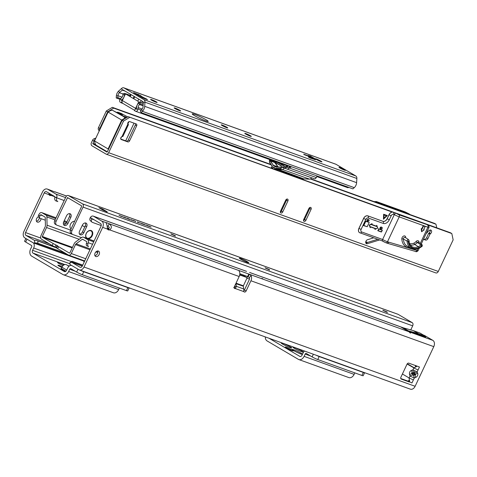 <?xml version="1.0" encoding="UTF-8"?>
<svg xmlns="http://www.w3.org/2000/svg" width="477" height="477" viewBox="0 0 477 477"><rect width="100%" height="100%" fill="white"/><g stroke="black" fill="none" stroke-linecap="round" stroke-linejoin="round"><path stroke-width="0.72" d="M51.975 190.794L47.682 189.25A4.979 3.518 -70.2 0 0 47.259 189.047L51.975 190.794A3.315 0.31 25.2 0 0 54.193 191.736A3.315 0.31 25.2 0 0 55.153 191.945A3.315 0.31 25.2 0 0 55.153 191.939L54.3 191.778M38.428 216.755A3.041 2.135 120.5 0 0 36.365 219.378A3.041 2.135 120.5 0 0 37.111 221.984A3.041 2.135 120.5 0 0 37.367 222.103A3.041 2.135 120.5 0 0 41.052 218.675M36.437 221.185A3.041 2.135 120.5 0 0 39.352 217.691M64.174 200.537L54.861 197.132A0.555 0.394 -70.2 0 0 54.712 196.566L46.507 191.736A2.212 1.562 -70.2 0 0 46.317 191.653A2.212 1.562 -70.2 0 0 44.212 192.929L25.549 232.585L40.706 238.047M47.682 189.25L55.881 194.079A3.315 2.349 -70.2 0 1 56.805 197.46L54.861 197.132M56.626 247.945L36.222 240.342A3.315 1.079 -0.3 0 0 34.6 240.348A0.555 0.394 109.8 0 1 34.362 240.319L25.973 235.382A2.212 1.562 109.8 0 1 25.549 232.585M48.887 193.137L48.994 194.652A3.315 2.325 120.5 0 0 49.632 195.32A3.315 2.325 120.5 0 0 51.2 195.445L49.501 194.449A3.315 2.325 -59.5 0 1 48.922 194.55M65.116 253.09L37.868 243.276A3.315 1.079 179.7 0 0 34.612 242.96A3.315 2.349 109.8 0 1 33.473 242.942A3.315 2.349 109.8 0 1 33.187 242.811L24.798 237.874A4.979 3.518 109.8 0 1 23.85 231.583L42.513 191.927A4.979 3.518 -70.2 0 1 47.259 189.047M55.946 247.384L36.222 240.342M34.6 240.348L34.612 242.96L84.673 260.991M52.273 195.135L51.2 195.445L54.861 196.768M50.258 193.948L49.501 194.449M56.805 197.46L56.691 197.842A3.315 2.343 109.2 0 0 57.854 201.574L56.006 200.93A3.315 2.343 -70.8 0 1 54.849 197.198M57.854 201.574L56.006 200.93M261.897 278.383L262.761 278.759L261.897 278.383M107.086 225.83A3.315 0.31 25.2 0 1 108.023 226.259L109.197 223.767C111.898 225.997 112.053 228.03 109.656 229.878A3.315 2.325 -59.5 0 1 108.094 229.747A3.315 2.325 -59.5 0 1 107.456 229.085C107.313 226.295 106.83 224.142 106.019 222.622A3.315 0.31 -154.8 0 1 106.019 222.616A3.315 0.31 -154.8 0 1 106.985 222.831A3.315 0.31 -154.8 0 1 109.197 223.767L238.864 270.531M414.459 372.865L413.893 372.597A2.874 1.801 -106.7 0 1 412.915 369.902L417.16 371.899L417.667 373.115A2.874 1.813 157.4 0 1 414.966 374.087L414.459 372.865A2.874 1.813 -22.6 0 0 417.16 371.899L418.061 369.985L413.672 367.91L416.546 366.574L416.731 366.014L408.795 363.152A1.658 1.163 120.5 0 0 406.988 364.249L400.895 377.206A1.658 1.163 120.5 0 0 401.157 379.03A1.658 1.163 120.5 0 0 401.294 379.096L409.23 381.952L409.624 381.272L407.883 381.081L411.967 382.942L413.374 379.948L411.967 382.942M417.667 373.115C418.216 375.017 417.53 376.472 415.616 377.486A2.874 1.503 -112.4 0 0 414.632 374.791L415.717 374.85L414.966 374.087L412.623 372.984L411.55 372.895L412.289 373.688A2.874 1.491 162.5 0 0 409.588 374.654C409.135 372.525 409.821 371.07 411.639 370.283L412.915 369.902L413.815 367.988M98.405 251.051A3.041 2.135 120.5 0 0 95.179 252.888A3.041 2.135 120.5 0 0 95.573 256.411A3.041 2.135 120.5 0 0 95.829 256.531A3.041 2.135 120.5 0 0 99.049 254.7A3.041 2.135 120.5 0 0 98.661 251.17A3.041 2.135 120.5 0 0 98.405 251.051M400.716 326.906L264.681 277.87L400.453 326.781L408.92 331.736L410.453 333.19L409.654 331.998L400.752 326.924M69.535 263.531L71.472 262.064A3.315 1.586 -127.2 0 1 71.818 261.39L69.886 262.857A3.315 1.586 52.8 0 0 69.535 263.531A3.315 2.349 -70.2 0 0 70.453 264.759L78.842 269.702A4.979 3.518 -70.2 0 0 79.265 269.899A4.979 3.518 -70.2 0 0 84.012 267.019L415.121 386.292L433.784 346.636A4.979 3.518 -70.2 0 0 432.836 340.351L424.631 335.522A3.315 2.349 -70.2 0 0 424.351 335.385L423.367 335.033M101.225 225.549L92.437 222.389A3.315 2.26 -48.6 0 1 91.924 222.085A3.315 2.26 -48.6 0 1 91.811 218.967L91.846 218.913A0.555 0.394 109.8 0 1 92.347 218.734L100.552 223.564A2.212 1.562 109.8 0 1 100.969 226.36L82.312 266.017A2.212 1.562 -70.2 0 1 80.202 267.299A2.212 1.562 -70.2 0 1 80.011 267.209L80.404 267.347M106.019 222.622L101.72 221.078L93.522 216.242A3.315 2.349 109.8 0 0 93.236 216.111A3.315 2.349 109.8 0 0 90.505 217.303L91.846 218.913M408.92 331.736L249.31 274.239L251.129 275.76L249.322 277.542L248.141 276.732L249.31 274.239L238.888 270.483L239.359 271.52A4.979 3.518 -70.2 0 1 239.162 276.529L234.38 286.689A1.658 1.163 120.5 0 0 234.642 288.519A1.658 1.163 120.5 0 0 235.411 288.585L233.712 287.583L234.338 287.375A1.658 0.93 62.6 0 0 234.32 287.232L234.279 286.951M82.33 265.975L71.472 262.064A0.555 0.394 -70.2 0 0 71.622 262.267L80.011 267.209M243.896 290.678A1.658 1.163 120.5 0 0 244.451 289.933L249.232 279.766A2.212 1.562 109.8 0 0 249.322 277.542M107.438 228.978A3.315 2.325 120.5 0 0 107.957 228.877L109.656 229.878L239.162 276.529M400.758 378.511L407.883 381.081M94.899 255.618A3.041 2.135 120.5 0 0 97.254 253.871A3.041 2.135 120.5 0 0 97.636 250.968M407.978 364.178A1.103 0.781 109.8 0 1 408.079 364.207A1.103 0.781 109.8 0 1 408.175 364.249L414.191 367.791M84.012 267.019L102.668 227.362A4.979 3.518 109.8 0 0 101.72 221.078M239.371 276.034L239.394 275.992A1.103 0.775 -59.5 0 1 240.599 275.259L246.484 277.381A1.103 0.775 -59.5 0 1 246.573 277.423A1.103 0.775 -59.5 0 1 246.752 278.64L243.377 285.806A0.555 0.394 109.8 0 0 243.312 286.218L243.705 288.829A1.658 0.93 62.6 0 0 243.735 288.979L243.896 291.644A1.658 1.163 120.5 0 0 244.206 291.966A1.658 1.163 120.5 0 0 246.15 290.934L250.932 280.768A4.979 3.518 109.8 0 0 251.129 275.76M418.061 369.985L419.468 366.998L416.731 366.014L416.546 366.574L415.568 365.412M415.616 377.486L414.269 378.04L410.023 376.043A2.874 1.491 -17.5 0 1 412.724 375.077L413.291 375.339L414.632 374.791L412.289 373.688L412.724 375.077M409.624 381.272L408.986 377.873L413.374 379.948L414.269 378.04A2.874 1.503 -112.4 0 0 413.291 375.339M407.102 364.04L413.982 367.904M408.986 377.873L402.403 373.998M71.818 261.39A3.315 1.586 -127.2 0 1 71.884 261.348L82.676 265.236M72.576 261.629L71.884 261.348M415.121 386.292A4.979 3.518 109.8 0 1 410.375 389.172L79.265 269.899M415.568 365.597L415.407 367.165M409.427 379.954L408.234 380.992M413.893 372.597L412.623 372.984A2.874 1.801 -106.7 0 1 411.639 370.283M243.735 288.979L236.365 286.319L235.411 288.585L243.896 291.644M235.966 283.326A0.555 0.394 -70.2 0 0 235.954 283.565L236.348 286.182A1.658 0.93 62.6 0 1 236.365 286.319L234.338 287.375M239.752 274.567L244.784 276.38A1.103 0.775 -59.5 0 1 244.874 276.421A1.103 0.775 -59.5 0 1 244.957 276.481M238.882 327.395L253.496 332.66M108.023 226.259C109.752 227.44 109.728 228.31 107.957 228.877M94.202 219.831L91.811 218.967L90.29 217.631A3.315 2.26 131.4 0 0 90.403 220.75L91.924 222.085M109.036 228.37L107.271 227.732M90.29 217.631L90.505 217.303M248.141 276.732L239.818 273.715M418.484 333.667L425.079 336.041A3.315 2.325 -59.5 0 1 425.174 336.196L425.657 337.066L408.33 330.823L403.19 327.794L413.344 330.639L418.484 333.667L408.33 330.823M413.344 330.639L419.939 333.012L425.079 336.041M249.459 279.123L246.877 278.192M63.036 265.629A5.807 0.543 -154.8 0 1 58.939 263.537A5.807 0.543 -154.8 0 1 57.55 262.511A5.807 0.543 -154.8 0 1 64.013 264.902M33.432 242.93A4.424 3.13 109.8 0 1 33.688 248.028L32.609 250.318A2.212 1.562 -70.2 0 0 33.026 253.114L64.3 271.526A2.212 1.562 -70.2 0 0 64.484 271.616A2.212 1.562 -70.2 0 0 66.595 270.334L67.674 268.044A4.424 3.13 109.8 0 1 71.514 265.385M61.783 267.49A4.478 0.417 -154.8 0 1 57.89 265.2A4.478 0.417 -154.8 0 1 59.19 265.48L60.591 265.987A4.478 0.417 -154.8 0 1 62.225 266.643M26.986 239.162L25.645 242.018L31.434 245.428A1.103 0.781 109.8 0 1 31.649 246.824L30.57 249.119A5.527 3.911 -70.2 0 0 31.625 256.101L62.892 274.519A5.527 3.911 -70.2 0 0 63.363 274.74A5.527 3.911 -70.2 0 0 68.634 271.538L69.714 269.243A1.103 0.781 109.8 0 1 70.769 268.605A1.103 0.781 109.8 0 1 70.864 268.646L76.654 272.063A4.424 0.411 -154.8 0 0 82.318 274.722L126.465 290.624A4.424 0.411 -154.8 0 0 127.747 290.91L129.154 287.917A4.424 0.411 25.2 0 0 129.154 287.869M119.369 288.072L118.672 289.563A5.527 3.911 109.8 0 1 113.395 292.765L63.363 274.74M79.85 270.03A4.424 0.411 25.2 0 0 83.725 271.735L127.872 287.637A4.424 0.411 25.2 0 0 129.154 287.917M25.645 242.018A4.424 0.411 -154.8 0 1 24.583 241.195L25.853 238.494M84.119 262.171A4.424 3.13 -70.2 0 0 83.463 260.955M65.361 271.592L60.716 268.855A0.555 0.388 120.5 0 0 61.318 268.485L61.921 267.198A3.87 2.713 -59.5 0 1 66.398 264.753L68.211 265.737L69.523 265.856M302.394 354.423A5.807 0.543 -154.8 0 1 300.933 354.012A5.807 0.543 -154.8 0 1 295.376 351.537A5.807 0.543 -154.8 0 1 292.115 349.492A5.807 0.543 -154.8 0 1 293.796 349.808A5.807 0.543 -154.8 0 1 298.96 352.08A5.807 0.543 -154.8 0 1 302.513 354.178M290.35 346.892A5.807 0.543 -154.8 0 1 291.697 348.013A5.807 0.543 -154.8 0 1 288.06 346.809A5.807 0.543 -154.8 0 1 282.628 344.114A5.807 0.543 -154.8 0 1 281.239 343.088A5.807 0.543 -154.8 0 1 284.453 344A5.807 0.543 -154.8 0 1 290.35 346.892M303.461 352.253A5.807 0.543 -154.8 0 1 299.8 351.03A5.807 0.543 -154.8 0 1 294.398 348.353A5.807 0.543 -154.8 0 1 293.009 347.328A5.807 0.543 -154.8 0 1 296.223 348.24A5.807 0.543 -154.8 0 1 302.126 351.138A5.807 0.543 -154.8 0 1 303.515 352.163M269.058 338.265L299.753 356.343A2.212 1.562 -70.2 0 0 299.944 356.432A2.212 1.562 -70.2 0 0 302.054 355.156L303.133 352.861A4.424 3.13 109.8 0 1 304.493 351.03M286.289 347.918A4.478 0.417 -154.8 0 1 285.216 347.083A4.478 0.417 -154.8 0 1 287.875 347.912A4.478 0.417 -154.8 0 1 292.252 350.064A4.478 0.417 -154.8 0 1 293.325 350.899A4.478 0.417 -154.8 0 1 290.666 350.076A4.478 0.417 -154.8 0 1 286.289 347.918M265.301 336.911A5.527 3.911 -70.2 0 0 267.078 340.918L298.352 359.336A5.527 3.911 -70.2 0 0 298.817 359.557A5.527 3.911 -70.2 0 0 304.093 356.355L305.173 354.065A1.103 0.781 109.8 0 1 306.228 353.421A1.103 0.781 109.8 0 1 306.317 353.469L312.113 356.879A4.424 0.411 -154.8 0 0 317.771 359.539L361.924 375.441A4.424 0.411 -154.8 0 0 363.206 375.727L364.613 372.734A4.424 0.411 25.2 0 0 364.607 372.686M354.828 372.889L354.125 374.379A5.527 3.911 109.8 0 1 348.854 377.581L298.817 359.557M315.899 355.138A4.424 0.411 25.2 0 0 319.179 356.552L363.331 372.454A4.424 0.411 25.2 0 0 364.613 372.734M90.344 248.946L76.117 243.819A1.658 1.175 -70.2 0 0 75.509 244.588L71.294 253.543A2.767 1.956 109.8 0 1 68.658 255.147A2.767 1.956 109.8 0 1 68.42 255.034L57.681 248.708A4.424 0.411 -154.8 0 1 56.62 247.891L55.028 246.949A4.424 0.411 -154.8 0 1 52.243 245.506L41.499 239.18A2.767 1.956 109.8 0 1 40.974 235.692L45.19 226.73A1.658 1.175 -70.2 0 0 45.41 225.734L45.249 217.476A0.555 0.394 -70.2 0 0 45.071 217.107L41.052 214.739A0.555 0.394 -70.2 0 0 40.515 214.972L39.901 215.992A2.212 1.509 131.4 0 0 39.913 218.186A2.212 1.509 131.4 0 0 40.253 218.388L45.303 220.207M76.117 243.819L82.294 239.293A0.555 0.394 -70.2 0 1 82.67 239.251L86.689 241.618A0.555 0.394 -70.2 0 1 86.82 242.244L86.415 243.389A2.212 1.562 -70.8 0 0 87.148 246.001L88.621 246.52A2.212 1.562 -70.8 0 1 87.893 243.902L88.299 242.757A2.767 1.956 -70.2 0 0 87.625 239.621L83.606 237.254A2.767 1.956 -70.2 0 0 83.374 237.147A2.767 1.956 -70.2 0 0 81.746 237.474L75.569 242A3.87 2.737 -70.2 0 0 74.15 243.783L69.934 252.744A0.555 0.394 109.8 0 1 69.356 253.043L58.617 246.716A4.424 0.411 -154.8 0 1 57.556 245.893L55.964 244.957A4.424 0.411 -154.8 0 1 53.18 243.514L42.441 237.188A0.555 0.394 109.8 0 1 42.334 236.491L46.549 227.529A3.87 2.737 -70.2 0 0 47.062 225.216L46.901 216.952A2.767 1.956 -70.2 0 0 46.007 215.115L41.994 212.748A2.767 1.956 -70.2 0 0 41.755 212.635A2.767 1.956 -70.2 0 0 39.299 213.899L38.685 214.924A2.212 1.509 131.4 0 0 38.697 217.113L39.913 218.186M383.12 310.467L387.36 312.459M265.397 268.056L269.63 270.048M171.213 234.129L175.447 236.121M387.139 312L382.798 310.157L387.139 312M269.41 269.588L265.069 267.752L269.41 269.588M175.226 235.662L170.885 233.825L175.226 235.662M88.066 238.84A4.537 3.178 120.5 0 0 92.222 235.698A4.537 3.178 120.5 0 0 91.506 230.701A4.537 3.178 120.5 0 0 86.188 233.521A4.537 3.178 120.5 0 0 86.617 238.315M72.456 234.374L71.097 233.575A3.315 2.325 -59.5 0 1 70.578 229.92L71.938 230.719A3.315 2.325 120.5 0 0 72.456 234.374A3.315 2.325 120.5 0 0 72.737 234.505L81.495 237.659M79.498 234.094A3.208 2.248 120.5 0 0 82.479 231.876L85.288 225.895A3.208 2.248 120.5 0 0 85.359 222.938M79.57 231.136A3.208 2.248 120.5 0 0 80.076 234.672A3.208 2.248 120.5 0 0 83.839 232.675L86.647 226.7A3.208 2.248 120.5 0 0 86.14 223.164A3.208 2.248 120.5 0 0 82.384 225.162L79.57 231.136M54.736 220.589L56.095 221.394A3.315 2.325 120.5 0 0 56.62 225.043L55.26 224.244A3.315 2.325 -59.5 0 1 54.736 220.589L65.85 196.977A2.546 1.801 109.8 0 1 68.277 195.504A2.546 1.801 109.8 0 1 68.491 195.606L398.128 314.349L412.2 322.637A2.546 1.801 -70.2 0 1 412.688 325.851L410.775 329.917M68.491 195.606L82.563 203.894A2.546 1.801 109.8 0 1 83.046 207.107L71.938 230.719M56.095 221.394L67.555 197.597L81.627 205.885L81.686 206.302L70.578 229.92M70.507 230.075L56.894 225.174A3.315 2.325 120.5 0 1 56.62 225.043M66.541 215.831A3.208 2.248 -59.5 0 1 70.304 213.839A3.208 2.248 -59.5 0 1 70.811 217.369L67.996 223.349A3.208 2.248 -59.5 0 1 64.234 225.341A3.208 2.248 -59.5 0 1 63.727 221.811L66.541 215.831M69.523 213.613A3.208 2.248 -59.5 0 1 69.451 216.57L66.637 222.544A3.208 2.248 -59.5 0 1 63.662 224.768M240.402 258.987L241.761 259.786A4.424 0.411 25.2 0 0 246.084 261.915A4.424 0.411 25.2 0 0 248.708 262.732A4.424 0.411 25.2 0 0 247.646 261.909L246.287 261.104A4.424 0.411 25.2 0 0 241.97 258.975A4.424 0.411 25.2 0 0 239.341 258.164A4.424 0.411 25.2 0 0 240.402 258.987M98.87 207.692L102.949 210.095L107.289 211.937L102.549 209.015L98.87 207.692M125.046 217.691L124.038 217.273L125.046 217.691M127.949 218.865L126.858 218.025L129.649 219.48L127.949 218.865M131.986 220.32L131.461 220.076L131.986 220.32M135.718 221.668L133.471 220.41L135.718 221.668M137.752 222.109L139.761 222.974L137.495 221.912M137.746 222.258L138.479 222.431M143.744 224.56L141.806 223.558L143.428 224.268M147.81 226.026L145.867 225.025L147.488 225.728M149.122 226.205L151.131 227.07L148.866 226.009M149.182 226.235L149.85 226.527M121.42 216.325L118.988 215.193L121.486 216.54M147.5 225.621L149.51 226.486L147.244 225.418M147.494 225.77L148.228 225.943M145.372 225.15L143.434 224.148L145.05 224.852M140.482 222.938L142.432 224.083L140.417 223.069M137.829 222.425L137.31 222.181L137.829 222.425M133.608 220.905L131.36 219.647L133.608 220.905M130.686 219.849L127.758 218.353L130.686 219.849M126.274 218.263L124.02 217.005L126.274 218.263M123.853 217.393L121.778 216.194L123.984 217.44M150.022 226.581L150.887 227.082L149.975 226.694M148.401 225.991L149.259 226.497L148.347 226.11M146.934 225.549L146.135 225.025L146.946 225.412M144.495 224.667L143.696 224.142L144.507 224.53M142.873 224.083L142.074 223.558L142.885 223.946M138.652 222.485L139.517 222.986L138.598 222.598M133.995 220.648L135.331 221.203L133.971 220.702M127.132 218.257L128.176 218.758L127.091 218.341M124.545 217.244L125.862 217.798L124.521 217.297M398.128 314.349A2.546 1.801 -70.2 0 0 397.913 314.248L68.277 195.504M71.049 228.912A4.311 3.023 -59.5 0 1 70.501 224.25A4.311 3.023 -59.5 0 1 74.645 221.274M133.596 92.604L142.772 98.006L147.53 99.723L146.338 98.87A5.527 0.519 -154.8 0 1 142.086 96.712A5.527 0.519 -154.8 0 1 140.757 95.68A5.527 0.519 -154.8 0 1 140.846 95.638L133.596 92.604A2.546 1.783 -59.5 0 1 133.81 92.699L142.885 98.047M205.653 120.854A8.848 0.829 25.2 0 0 208.216 121.414A8.848 0.829 25.2 0 0 203.584 118.391A8.848 0.829 25.2 0 0 194.777 114.444A8.848 0.829 25.2 0 0 192.207 113.884A8.848 0.829 25.2 0 0 196.84 116.907A8.848 0.829 25.2 0 0 205.653 120.854M340.012 167.505A3.595 0.334 -154.8 0 1 343.595 169.102A3.595 0.334 -154.8 0 1 345.473 170.337A3.595 0.334 -154.8 0 1 344.43 170.104A3.595 0.334 -154.8 0 1 340.852 168.5A3.595 0.334 -154.8 0 1 338.968 167.272A3.595 0.334 -154.8 0 1 340.012 167.505M321.069 161.184A3.595 0.334 25.2 0 0 317.557 159.455A3.595 0.334 25.2 0 0 315.422 158.793A3.595 0.334 25.2 0 0 316.287 159.461A3.595 0.334 25.2 0 0 319.799 161.19A3.595 0.334 25.2 0 0 321.927 161.852A3.595 0.334 25.2 0 0 321.069 161.184M226.706 127.699A3.595 0.334 25.2 0 0 227.75 127.925A3.595 0.334 25.2 0 0 225.865 126.697A3.595 0.334 25.2 0 0 222.282 125.093A3.595 0.334 25.2 0 0 221.245 124.867A3.595 0.334 25.2 0 0 223.123 126.095A3.595 0.334 25.2 0 0 226.706 127.699M245.828 133.578A3.595 0.334 -154.8 0 1 249.411 135.176A3.595 0.334 -154.8 0 1 251.29 136.41A3.595 0.334 -154.8 0 1 250.252 136.178A3.595 0.334 -154.8 0 1 246.669 134.574A3.595 0.334 -154.8 0 1 244.784 133.345A3.595 0.334 -154.8 0 1 245.828 133.578M179.614 110.736A3.595 0.334 25.2 0 0 180.658 110.962A3.595 0.334 25.2 0 0 178.774 109.734A3.595 0.334 25.2 0 0 175.196 108.13A3.595 0.334 25.2 0 0 174.153 107.903A3.595 0.334 25.2 0 0 176.031 109.132A3.595 0.334 25.2 0 0 179.614 110.736M151.65 99.651A3.595 0.334 -154.8 0 1 155.228 101.249A3.595 0.334 -154.8 0 1 157.112 102.477A3.595 0.334 -154.8 0 1 156.068 102.251A3.595 0.334 -154.8 0 1 152.485 100.647A3.595 0.334 -154.8 0 1 150.607 99.419A3.595 0.334 -154.8 0 1 151.65 99.651M122.07 97.165L117.992 95.698A3.315 2.349 109.8 0 1 118.421 94.041A3.315 2.349 109.8 0 1 119.399 92.705L118.69 91.018L121.617 88.418A3.315 2.349 109.8 0 1 123.805 87.828A3.315 2.349 109.8 0 1 124.086 87.959L143.893 99.627A3.315 2.349 109.8 0 1 144.954 102.161L144.698 106.335A5.527 3.911 109.8 0 1 142.355 111.314L140.977 112.542L352.885 188.874L354.262 187.652A5.527 3.911 -70.2 0 0 356.611 182.667L144.698 106.335M120.013 99.329L116.221 97.964L116.346 95.996A5.527 3.911 109.8 0 1 117.062 93.242A5.527 3.911 109.8 0 1 118.69 91.018M140.977 112.542L140.268 110.849L141.645 109.627A3.315 2.349 109.8 0 0 143.052 106.639L143.309 102.466A1.103 0.781 109.8 0 0 142.957 101.619L123.149 89.956A1.103 0.781 109.8 0 0 123.054 89.909A1.103 0.781 109.8 0 0 122.327 90.105L119.399 92.705L122.977 93.999M307.731 155.639L303.676 154.178L304.6 154.81L309.209 156.545L312.322 158.298M312.113 158.322L308.339 156.987L310.133 157.982L315.363 159.717M356.611 182.667L356.868 178.493A3.315 2.349 -70.2 0 0 355.806 175.959L335.999 164.297A3.315 2.349 -70.2 0 0 335.719 164.166L123.805 87.828M116.346 95.996L117.992 95.698L117.867 97.66L120.562 98.632L121.522 97.779A3.315 2.349 -70.2 0 0 122.929 94.786L123 93.683L124.646 93.379L124.575 94.482A5.527 3.911 -70.2 0 1 122.231 99.466L121.283 100.307L122.207 100.85L121.265 102.841L122.845 103.414M117.867 97.66L116.221 97.964M141.782 102.972L142.534 101.374M122.291 100.671L121.283 100.307L120.574 98.62A2.212 1.562 109.8 0 0 120.347 102.299L121.265 102.841M122.959 103.455A2.546 1.783 -59.5 0 1 122.75 103.354A2.546 1.783 -59.5 0 1 122.219 100.856L122.207 100.85M122.219 100.856A2.546 1.783 -59.5 0 1 122.345 100.552L135.599 108.357A2.546 1.783 120.5 0 0 135.474 108.661L136.392 108.995M136.38 109.197L138.026 108.899A2.212 1.562 109.8 0 1 135.629 111.278A2.212 1.562 109.8 0 1 135.444 111.195L134.52 110.652L135.462 108.655L136.38 109.197L136.464 107.85A5.527 3.911 -70.2 0 1 138.807 102.865L139.582 102.179L143.243 103.497M130.054 95.328L124.646 93.379M143.16 104.898L140.292 103.867L139.582 102.179M143.1 105.846L139.517 104.558L140.292 103.867M138.807 102.865L139.517 104.558A3.315 2.349 -70.2 0 0 138.109 107.546L138.026 108.899L141.186 110.032M347.357 187.527A2.212 1.562 -70.2 0 0 347.542 187.616A2.212 1.562 -70.2 0 0 348.782 187.395M135.599 108.357L138.276 102.68A1.103 0.781 -70.2 0 0 138.062 101.279L126.166 94.273A1.103 0.781 -70.2 0 0 126.071 94.231A1.103 0.781 -70.2 0 0 125.016 94.869L122.345 100.552M138.062 101.279L126.166 94.273M139.534 101.81A1.103 0.781 109.8 0 1 139.856 102.275M306.932 155.723L308.762 155.538L313.043 158.197M313.109 158.167L311.398 158.436M312.888 158.227L309.764 156.122L308.977 156.462M277.709 169.651L278.157 169.317L303.706 178.851L303.116 178.648L303.128 179.149L277.709 169.651M272.087 168.5L272.576 167.987L271.759 167.505L271.139 168.16M275.08 169.579L274.311 169.007L274.615 167.779L273.518 167.016L272.415 168.619M285.139 168.339L282.742 166.706L280.44 168.524L275.509 168.268L278.157 169.317L282.611 169.55L280.548 168.792L276.088 168.56A0.555 0.388 110.1 0 0 275.605 168.989L275.509 168.268L275.122 169.49M282.742 166.706L285.121 168.113L287.005 167.135L287.804 165.436M271.753 167.505L272.439 166.461L272.117 166.938L272.439 166.461L269.451 162.055L269.553 159.521M289.962 166.175L288.853 166.7L289.211 165.936M291.125 166.628L290.761 167.391L288.853 166.7M291.143 166.598L290.72 167.105M312.793 158.942L314.2 158.763L313.252 158.179L315.488 159.3M277.453 170.432L277.674 169.746L275.605 168.989L275.372 169.681M302.74 179.543L302.973 179.048A0.555 0.411 110.5 0 1 303.438 178.714M308.762 155.538L315.589 159.139M288.102 165.537L287.291 167.266L289.354 168.023L287.416 169.204L314.468 178.78L315.428 178.678L317.151 176.007M303.128 179.149A0.555 0.525 128.9 0 1 303.706 178.851L309.645 179.161L282.611 169.55L284.489 168.137L285.318 168.429M308.351 156.235L309.466 156.116L309.454 156.647M274.925 162.001L277.811 166.622L274.645 162.472L270.477 160.999L273.381 165.286L277.572 166.765L273.422 165.328L276.052 166.878L280.852 167.141M379.591 239.943L367.35 243.711A2.212 1.55 -59.5 0 1 366.306 243.628A2.212 1.55 -59.5 0 1 365.954 241.195A2.212 1.55 -59.5 0 1 367.505 239.734L373.7 237.82M305.924 220.273A1.658 1.163 -59.5 0 1 304.117 221.37A1.658 1.163 -59.5 0 1 303.98 221.304A1.658 1.163 -59.5 0 1 303.718 219.474L308.875 208.515A1.658 1.163 -59.5 0 1 310.819 207.483A1.658 1.163 -59.5 0 1 311.082 209.308L305.924 220.273L304.564 219.468A1.658 1.163 -59.5 0 1 303.521 220.523M282.748 211.919A1.658 1.163 -59.5 0 1 280.941 213.016A1.658 1.163 -59.5 0 1 280.804 212.951A1.658 1.163 -59.5 0 1 280.542 211.126L285.699 200.167A1.658 1.163 -59.5 0 1 287.643 199.136A1.658 1.163 -59.5 0 1 287.905 200.96L282.748 211.919L281.388 211.12A1.658 1.163 -59.5 0 1 280.345 212.176M95.907 137.99A5.527 3.876 120.5 0 1 94.249 138.712A2.212 1.55 -59.5 0 0 92.562 140.208L93.921 141.007L92.872 143.792L106.943 152.08L107.289 151.901L122.148 120.317L128.176 116.656L450.455 232.752L451.814 233.551L453.15 239.859L438.285 271.449A2.546 1.801 109.8 0 1 435.859 272.922L106.222 154.172A2.546 1.801 -70.2 0 0 108.649 152.7L123.507 121.116L122.148 120.317M92.562 140.208L91.447 142.575A2.546 1.801 -70.2 0 0 91.936 145.783L106.007 154.071A2.546 1.801 -70.2 0 0 106.222 154.172M383.907 218.216L386.436 215.831L384.033 214.966L383.907 218.216L383.544 218.442L383.687 214.59L384.033 214.966M383.687 214.59L386.436 215.831M383.46 218.687L386.805 215.532L383.627 214.388M383.442 219.211L387.312 215.562L383.633 214.239L383.442 219.211M386.805 215.532L387.312 215.562M286.737 199.112A1.658 1.163 -59.5 0 1 286.546 200.161L281.388 211.12M309.919 207.459A1.658 1.163 -59.5 0 1 309.722 208.509L304.564 219.468M128.176 116.656L392.207 212.08M427.863 224.923L451.814 233.551M129.535 117.461L123.507 121.116M127.842 124.157A1.658 1.163 -59.5 0 1 128.164 122.309A1.658 1.163 -59.5 0 1 129.732 121.611L136.243 123.954A1.658 1.163 -59.5 0 1 136.38 124.02A1.658 1.163 -59.5 0 1 136.643 125.85L129.613 140.793A1.658 1.163 -59.5 0 1 127.806 141.89L121.295 139.546A1.658 1.163 -59.5 0 1 121.152 139.481A1.658 1.163 -59.5 0 1 120.764 137.984A1.658 1.163 -59.5 0 1 122.005 136.571L127.842 124.157L128.176 124.39M135.385 123.644A1.658 1.163 -59.5 0 1 135.283 125.046L128.253 139.994A1.658 1.163 -59.5 0 1 126.447 141.091L120.788 139.051M426.343 233.17L426.665 233.104A0.721 0.507 120.5 0 0 427.213 232.615L427.291 232.46A2.212 1.55 -59.5 0 1 428.096 231.411L429.217 230.486A2.212 1.55 -59.5 0 1 431.005 230.158A2.212 1.55 -59.5 0 1 430.552 233.641L430.242 233.897A0.721 0.507 120.5 0 0 429.98 234.237L427.935 238.583A2.212 1.55 -59.5 0 1 425.526 240.05L423.457 239.305M430.171 230.021A2.212 1.55 -59.5 0 1 429.193 232.842L428.883 233.098A0.721 0.507 120.5 0 0 428.62 233.438L426.575 237.784A2.212 1.55 -59.5 0 1 424.166 239.245L423.582 239.037M377.766 239.281L365.99 242.912A2.212 1.55 -59.5 0 1 365.781 242.966M93.921 141.007A2.212 1.55 -59.5 0 1 95.102 139.707M99.085 131.235A5.527 3.876 120.5 0 0 98.489 129.708A2.212 1.55 -59.5 0 1 98.495 127.603L99.854 128.402A2.212 1.55 -59.5 0 0 99.639 130.054M107.671 111.791L106.311 110.986L112.333 107.331L113.693 108.13L107.671 111.791L99.854 128.402M106.311 110.986L98.495 127.603M436.735 227.809L435.978 224.226L434.619 223.427L310.754 178.809M270.93 164.458L112.333 107.331M435.978 224.226L310.432 179M271.204 164.869L113.693 108.13M128.402 124.533L127.794 124.032M122.005 136.571L122.839 136.529L128.474 124.545M127.735 116.925L121.236 113.437L117.777 112.19L122.368 114.891L118.982 113.675L112.405 110.253L126.029 117.962M126.143 117.891L122.04 115.476L126.793 117.497M107.331 151.805L95.996 145.127L95.048 143.47L94.518 140.942L108.112 112.047L110.521 110.586L112.405 110.253M94.518 140.942L108.112 148.949L121.707 120.055L108.112 112.047M108.112 148.949L108.285 149.778M124.664 118.791L124.115 118.594L121.707 120.055M134.019 123.155L125.701 140.822M127.83 124.056L128.957 121.659M120.693 138.67L121.569 136.81M124.64 117.461L124.115 118.594M125.427 116.692L125.141 117.3M117.777 112.19L116.764 112.369M420.297 243.383L427.905 227.213L399.207 216.874L387.485 241.785A3.87 0.364 25.2 0 1 382.602 239.496L394.324 214.584L393.585 214.322A2.212 1.55 120.5 0 0 391.176 215.783L389.304 219.772A5.527 3.876 -59.5 0 1 383.275 223.427L368.196 217.995A2.212 1.55 120.5 0 0 365.787 219.456L361.095 229.419A2.212 1.55 120.5 0 0 361.632 231.941L382.602 239.496L382.399 240.939M421.757 228.847L421.274 228.686L421.829 228.882L423.236 225.895L425.007 226.515L423.165 225.854L421.757 228.847L421.209 228.644L421.573 231.709L421.209 228.644M424.148 229.705L423.737 229.556L424.148 229.705M376.884 225.687L377.593 228.066L376.794 225.418L376.627 226.497L376.723 225.377L376.371 226.122L371.798 224.476L376.371 226.122M375.19 228.632L374.916 229.401L375.268 228.656L370.623 226.98L375.268 228.656M369.24 225.013L370.206 227.708L369.24 225.013L372.012 223.683L371.875 224.16L369.305 225.049L372.084 223.719L371.625 224.697L376.627 226.497M368.578 219.575A2.212 1.55 120.5 0 0 368.548 219.551A2.212 1.55 120.5 0 0 367.499 219.468A0.882 0.62 120.5 0 0 366.879 220.052L367.314 220.785L367.016 221.411L367.898 221.549L368.101 221.113A0.441 0.31 -59.5 0 1 368.53 220.809L368.995 220.863L368.417 220.946M369.037 222.324L365.62 221.084L363.546 225.591M363.456 225.317L363.808 225.49L363.522 225.359L365.686 221.125L369.025 222.312L365.728 221.406L363.808 225.49L367.195 226.712L369.18 222.64L367.207 226.682M381.755 227.231A2.212 1.55 120.5 0 0 381.719 227.213A2.212 1.55 120.5 0 0 380.676 227.13A0.882 0.62 120.5 0 0 380.056 227.714L380.485 228.441L380.193 229.073L381.075 229.204L381.278 228.775A0.441 0.31 -59.5 0 1 381.707 228.471L382.172 228.519L381.594 228.602M382.214 229.986L378.798 228.745L377.891 230.755M398.891 214.781A1.658 1.175 -70.2 0 1 399.207 216.874A3.87 0.364 -154.8 0 1 394.324 214.584L395.528 213.04L398.891 214.781L427.702 224.846L393.203 212.187A3.87 2.713 120.5 0 0 388.988 214.745L387.109 218.734A3.87 2.713 -59.5 0 1 382.894 221.292L367.809 215.854A3.87 2.713 120.5 0 0 363.593 218.418L358.907 228.382A3.87 2.713 120.5 0 0 359.515 232.645A3.87 2.713 120.5 0 0 359.551 232.663M382.149 240.849L385.905 242.745A1.658 1.175 109.8 0 0 387.485 241.785L416.97 250.449L418.126 250.628L419.325 248.076M421.62 229.073L421.859 231.464L423.952 229.914L423.564 229.771L425.073 226.557L423.165 225.854M380.276 229.121L381.075 229.204M380.455 228.203L380.258 229.115L380.837 228.614A0.441 0.31 -59.5 0 0 380.777 228.137L380.086 227.952M369.675 225.216L370.206 227.708L370.557 226.957M370.641 226.784L375.643 228.59L374.916 229.401L377.593 228.066M367.105 221.465L367.898 221.549M367.284 220.541L367.081 221.453L367.66 220.958A0.441 0.31 -59.5 0 0 367.606 220.475L366.908 220.291M388.934 242.304L387.425 243.294L415.491 251.439C416.182 251.999 417.059 251.731 418.126 250.628M417.792 248.696L416.97 250.449A1.658 1.163 106.2 0 1 415.491 251.439M377.015 202.331L377.856 202.63L376.597 201.646L405.295 211.985L409.141 213.917L375.661 201.854A3.87 2.713 120.5 0 0 374.517 201.777M409.141 213.917A1.658 1.163 -59.5 0 1 409.284 213.982A1.658 1.163 -59.5 0 1 409.654 214.435M66.512 196.029L55.153 191.939M65.57 197.567L55.881 194.079M25.973 235.382L49.34 243.795M48.994 194.652L44.212 192.929M37.856 241.183L37.868 243.276M414.227 372.626L415.056 370.867M424.631 335.522L423.504 335.11M403.196 327.8L401.455 327.168M249.876 272.57L264.962 278.002M246.567 271.377L93.522 216.242M71.622 262.267L82.271 266.1M107.456 229.085L102.668 227.362M433.784 346.636L250.932 280.768M409.123 377.957L410.023 376.043L409.588 374.654M246.15 290.934L244.451 289.933M243.312 286.218L235.817 283.636M236.348 286.182L234.32 287.232M243.377 285.806L236.037 283.159M240.599 275.259L239.722 274.746M246.484 277.381L244.784 276.38M432.836 340.351L409.654 331.998M243.717 275.992L244.146 275.277M248.803 274.036L247.629 276.529M239.233 270.59L239.072 270.936M249.596 272.439L261.652 276.809M246.883 278.008L247.587 276.517M64.866 264.58L33.026 253.114M64.3 271.526L64.687 271.669M59.19 265.48L58.939 266.017M60.591 265.987L60.239 266.732M69.714 269.243L75.277 271.252M68.634 271.538L118.672 289.563M71.484 261.64L33.688 248.028M69.57 263.632L32.609 250.318M127.872 287.637L126.465 290.624M83.725 271.735L82.318 274.722M78.001 269.201L76.654 272.063M66.398 264.753L68.974 266.273M66.738 270.036L61.921 267.198M61.318 268.485L65.951 271.216M69.034 266.22L68.211 265.737M69.076 266.178L68.426 265.796M299.753 356.343L300.146 356.486M305.173 354.065L310.736 356.069M304.093 356.355L354.125 374.379M363.331 372.454L361.924 375.441M319.179 356.552L317.771 359.539M313.359 354.226L312.113 356.879M56.185 247.497L57.121 245.5M42.441 237.188L72.206 247.915M85.729 258.749L71.294 253.543M52.243 245.506L53.18 243.514M57.681 248.708L58.617 246.716M55.028 246.949L55.964 244.957M56.668 247.778L57.604 245.786M56.62 247.891L57.556 245.893M40.515 214.972L42.912 215.831M39.901 215.992L38.685 214.924M64.234 220.732L67.019 221.739L64.228 220.756M56.047 217.81L41.994 212.748M46.007 215.115L55.678 218.597M63.858 221.543L67.996 223.349M65.802 223.761L63.387 222.89M55.064 219.891L46.901 216.952M72.403 234.344L47.062 225.216M79.248 239.305L46.549 227.529M72.474 247.348L42.334 236.491M75.509 244.588L89.944 249.787M95.877 251.922L97.749 252.595M82.294 239.293L83.445 239.704M97.803 251.629L96.748 251.254M87.148 246.001L88.621 246.52M83.606 237.254L94.07 241.028M87.625 239.621L93.701 241.809M88.299 242.757L92.538 244.284M86.415 243.389L87.893 243.902M82.479 231.876L83.839 232.675M85.288 225.895L86.647 226.7M412.688 325.851L83.046 207.107M70.811 217.369L69.451 216.57M67.209 197.776L68.879 198.378M412.2 322.637L82.563 203.894M102.239 209.677L102.549 209.015M106.472 211.752L106.627 211.418M245.935 261.855L246.287 261.104M247.396 262.439L247.646 261.909M91.727 235.471A4.09 2.868 120.5 0 0 90.737 230.802A4.09 2.868 120.5 0 0 86.283 233.509A4.09 2.868 120.5 0 0 87.267 238.178A4.09 2.868 120.5 0 0 91.727 235.471M90.046 230.391A4.311 3.023 -59.5 0 1 91.059 230.695A4.311 3.023 -59.5 0 1 91.822 235.25M91.035 236.592A4.311 3.023 -59.5 0 1 86.677 238.124A4.311 3.023 -59.5 0 1 85.926 237.391M355.806 175.959L143.893 99.627M335.999 164.297L124.086 87.959M125.105 91.107L122.327 90.105L121.617 88.418M141.645 109.627L142.355 111.314L354.262 187.652M356.868 178.493L144.954 102.161L143.309 102.466M137.96 95.15L138.354 94.315M146.171 99.228L146.338 98.87M133.316 98.149L134.126 96.42M140.339 102.448L141.21 100.593M137.936 100.874L138.753 99.144M133.9 98.495L134.717 96.765M130.299 96.372L131.115 94.643M125.123 94.684L122.929 94.786M122.768 99.657L122.231 99.466M142.194 109.018L138.109 107.546M138.807 102.871L138.276 102.68M274.114 169.228L274.615 167.779M303.235 174.803L311.517 177.748L310.789 178.72M316.418 177.575L289.354 168.023L290.529 166.413M273.518 167.016L274.484 167.588M274.603 167.934L274.299 169.007M272.439 166.461L271.759 167.505M279.003 162.925L285.956 167.022L287.237 165.227L286.522 166.753L285.717 167.171L277.745 162.472M273.1 165.394L273.422 165.328L270.197 161.107L270.185 160.266L270.829 159.64M272.313 160.516L281.442 165.895L281.347 166.837L280.72 167.308L275.915 167.057M275.813 167.022L273.178 165.471M283.708 167.499L282.563 167.081L282.42 167.379L284.554 167.999M272.158 166.246L269.463 162.269L269.547 159.521M285.717 167.171L286.051 167.051M309.466 156.116L308.714 155.532M274.502 167.821L273.554 167.26M280.72 167.308L281.347 166.837M281.46 166.127L271.347 160.171M271.836 160.457L270.65 160.01L270.471 160.397L273.613 161.506M274.323 167.713L273.357 167.355L272.82 168.178M271.127 168.154L271.747 167.499M277.942 166.986L277.811 166.622L278.479 167.016M315.249 159.825L315.571 159.133L310.122 155.919M310.116 156.289L309.734 156.778M287.005 167.135L285.121 168.113M287.404 169.198L285.174 168.363M309.71 179.161L310.694 178.797M282.14 167.248L280.44 168.524M272.188 166.288A0.555 0.394 110 0 1 272.224 166.676M274.925 162.359L274.645 162.472L274.645 161.87M270.185 160.266L270.197 161.107M281.352 166.807L280.881 167.141L276.076 166.884M271.341 160.165L281.442 165.895M270.37 159.878L270.882 159.896M367.093 242.572L365.698 242.072M304.266 219.945L303.622 219.712M281.09 211.597L280.446 211.359M95.847 144.865L92.872 143.792M108.649 152.7L438.285 271.449M286.546 200.161L287.905 200.96M309.722 208.509L311.082 209.308M136.643 125.85L135.283 125.046M129.613 140.793L128.253 139.994M127.806 141.89L126.447 141.091M430.552 233.641L429.193 232.842M430.242 233.897L428.883 233.098M429.98 234.237L428.62 233.438M427.935 238.583L426.575 237.784M425.526 240.05L424.166 239.245M367.35 243.711L365.99 242.912M367.684 242.394L365.77 241.702M304.487 219.623L303.766 219.366M281.305 211.275L280.589 211.019M95.561 144.364L92.806 143.374M94.249 138.712L95.281 139.314M98.489 129.708L99.52 130.316M421.954 246.054L421.674 245.577A6.541 4.585 -59.5 0 1 418.872 247.73A12.623 8.848 -59.5 0 1 409.069 244.2A6.541 4.585 -59.5 0 1 408.807 240.945L408.229 241.106A12.813 8.98 120.5 0 0 421.954 246.054L421.96 246.4L422.342 245.923L421.984 244.468L418.46 242.215A1.353 0.948 120.5 0 0 417.113 242.632A5.557 3.894 -59.5 0 1 414.734 244.462A11.639 8.157 -59.5 0 1 410.125 245.041M408.229 241.106A0.829 0.411 176.5 0 1 407.078 241.1L403.357 239.031A13.797 9.671 120.5 0 0 407.436 246.329L411.108 248.314A13.642 9.564 -59.5 0 1 407.078 241.1A1.198 0.841 -59.5 0 1 407.227 240.402A1.198 0.841 -59.5 0 1 408.652 239.663L409.117 240.79L408.807 240.945M408.652 239.663L405.134 237.415A1.353 0.948 120.5 0 0 403.524 238.244A1.353 0.948 120.5 0 0 403.357 239.031A1.103 0.549 176.5 0 0 401.825 239.019A2.463 1.723 -59.5 0 1 402.129 237.588A2.463 1.723 -59.5 0 1 404.424 235.888A2.463 1.723 -59.5 0 1 405.688 237.767M410.19 247.819A14.9 10.446 -59.5 0 1 401.825 239.019M409.29 243.491A10.536 7.388 120.5 0 0 414.018 243.109A4.454 3.118 120.5 0 0 415.932 241.642A2.463 1.723 -59.5 0 1 418.073 240.742A2.463 1.723 -59.5 0 1 419.015 242.572M361.632 231.941A1.658 1.175 109.8 0 1 360.046 232.901A1.658 1.175 109.8 0 1 359.908 232.836A3.87 2.713 -59.5 0 1 359.586 232.687A3.87 2.713 -59.5 0 1 358.972 228.423L363.659 218.46A3.87 2.713 -59.5 0 1 367.88 215.896L382.959 221.334A3.87 2.713 120.5 0 0 387.181 218.77L387.109 218.734M383.275 223.427A1.658 1.175 -70.2 0 0 382.959 221.334L382.894 221.292M368.196 217.995A1.658 1.175 -70.2 0 0 367.88 215.896L367.809 215.854M365.787 219.456L363.593 218.418M361.095 229.419L358.907 228.382M387.378 243.276L385.905 242.745A1.658 1.175 109.8 0 1 385.762 242.68L382.93 241.35M389.304 219.772L387.181 218.77L389.053 214.787A3.87 2.713 -59.5 0 1 393.269 212.223L393.203 212.187M393.585 214.322A1.658 1.175 -70.2 0 0 393.269 212.223L395.528 213.04M391.176 215.783L388.988 214.745M421.245 243.997L429.026 227.457A3.87 0.364 -154.8 0 1 427.905 227.213A1.658 1.175 -70.2 0 0 427.589 225.12M377.659 228.089L375.286 229.222M367.66 220.958L367.314 220.785M367.821 221.716L367.129 221.471M368.53 220.809L368.161 221.018M369.091 220.153A0.882 0.62 -59.5 0 1 369.019 220.809L369.037 220.04A2.212 1.55 -59.5 0 0 368.614 219.593L368.548 219.551M367.606 220.475L366.95 220.094A0.882 0.62 -59.5 0 1 367.57 219.509L367.499 219.468M367.695 219.79L367.57 219.509A2.212 1.55 -59.5 0 1 368.614 219.593L369.019 220.267A1.991 1.395 120.5 0 0 367.695 219.79A0.662 0.465 120.5 0 0 367.23 220.225L366.879 220.052M368.119 221.089L368.995 220.863A0.662 0.465 120.5 0 0 369.019 220.267M365.62 221.084L365.728 221.406L365.376 221.233M363.492 225.561L367.254 226.724L363.617 225.621M380.837 228.614L380.485 228.441M380.992 229.377L380.3 229.127M381.707 228.471L381.338 228.674M382.262 227.815A0.882 0.62 -59.5 0 1 382.196 228.471L382.214 227.696A2.212 1.55 -59.5 0 0 381.791 227.255L381.719 227.213M380.777 228.137L380.127 227.75A0.882 0.62 -59.5 0 1 380.741 227.165L380.676 227.13M380.873 227.446L380.741 227.165A2.212 1.55 -59.5 0 1 381.791 227.255L382.196 227.923A1.991 1.395 120.5 0 0 380.873 227.446A0.662 0.465 120.5 0 0 380.407 227.887L380.056 227.714M381.29 228.751L382.172 228.519A0.662 0.465 120.5 0 0 382.196 227.923M377.802 230.486L381.54 231.876L382.292 230.284L378.905 229.067L378.154 230.659L377.873 230.528L378.863 228.787L382.178 229.962M377.838 230.731L381.332 232.007L382.196 229.974M378.553 228.888L378.905 229.067L378.798 228.745M381.552 231.852L377.963 230.79M424.005 229.902L421.841 231.512M423.421 226.229L422.014 229.216M381.075 229.359L381.278 228.775M367.898 221.698L368.101 221.113M409.177 243.419A0.829 0.519 157.9 0 1 409.326 243.586L411.651 246.49A11.794 8.27 120.5 0 0 418.341 246.716L414.734 244.462A1.103 0.572 67.2 0 1 414.018 243.109M418.872 247.73A0.829 0.429 67.2 0 0 418.341 246.716A5.712 4.001 120.5 0 0 420.786 244.838L415.932 241.642M421.674 245.577L420.786 244.838A1.198 0.841 -59.5 0 1 421.984 244.468M409.117 240.79L409.326 243.586A0.829 0.519 157.9 0 1 409.069 244.2M374.415 201.741A3.87 2.713 -59.5 0 1 375.596 201.819L375.661 201.854M377.408 202.457L375.453 201.753A1.658 1.175 109.8 0 1 375.596 201.819L377.856 202.63M376.252 201.538A1.658 1.175 109.8 0 1 376.454 201.58A1.658 1.175 109.8 0 1 376.597 201.646M33.473 242.942L84.512 261.33M66.547 195.999L54.95 191.82M403.584 327.908L401.151 327.031M246.573 277.423L244.874 276.421M246.287 271.246L93.236 216.111M82.742 265.105L72.188 261.301M264.681 277.87L261.366 276.678M84.703 260.925L68.658 255.147M41.755 212.635L56.053 217.786M94.082 241.004L83.374 237.147M86.176 237.832L86.677 238.124C88.633 238.882 90.332 238.005 91.793 235.483C92.669 233.307 92.425 231.709 91.059 230.695L90.552 230.397M82.223 225.49L84.775 226.992M79.355 233.813L79.808 234.082M140.345 96.551L140.757 95.68M129.72 96.032L130.537 94.303M135.629 111.278L286.91 165.775M316.949 176.591L347.542 187.616M122.75 103.354L134.657 110.366M126.071 94.231L127.544 94.762M302.955 179.62L303.67 178.851L309.674 179.167L310.765 178.797L311.588 177.76M314.468 178.78L315.5 178.678L317.211 176.025M269.487 159.497L269.416 162.228L272.14 166.246L271.073 168.137M282.778 166.95L285.341 168.441M315.607 159.205L315.303 159.849M313.013 158.221L311.35 158.424M286.003 167.045L287.178 165.203M382.178 240.873L359.515 232.645M372.078 223.886L371.756 224.566M370.641 226.939L370.319 227.624M376.848 225.508L377.73 228.101L375.065 229.377M424.208 229.819L421.698 231.679M425.096 226.658L423.689 229.646M429.026 227.457C429.073 225.74 428.68 224.894 427.839 224.911L426.82 224.309M411.108 248.314C414.531 249.936 418.15 249.298 421.96 246.4M374.379 201.586L376.454 201.58L405.152 211.919L409.284 213.982M375.453 201.753L374.063 201.61"/></g></svg>
